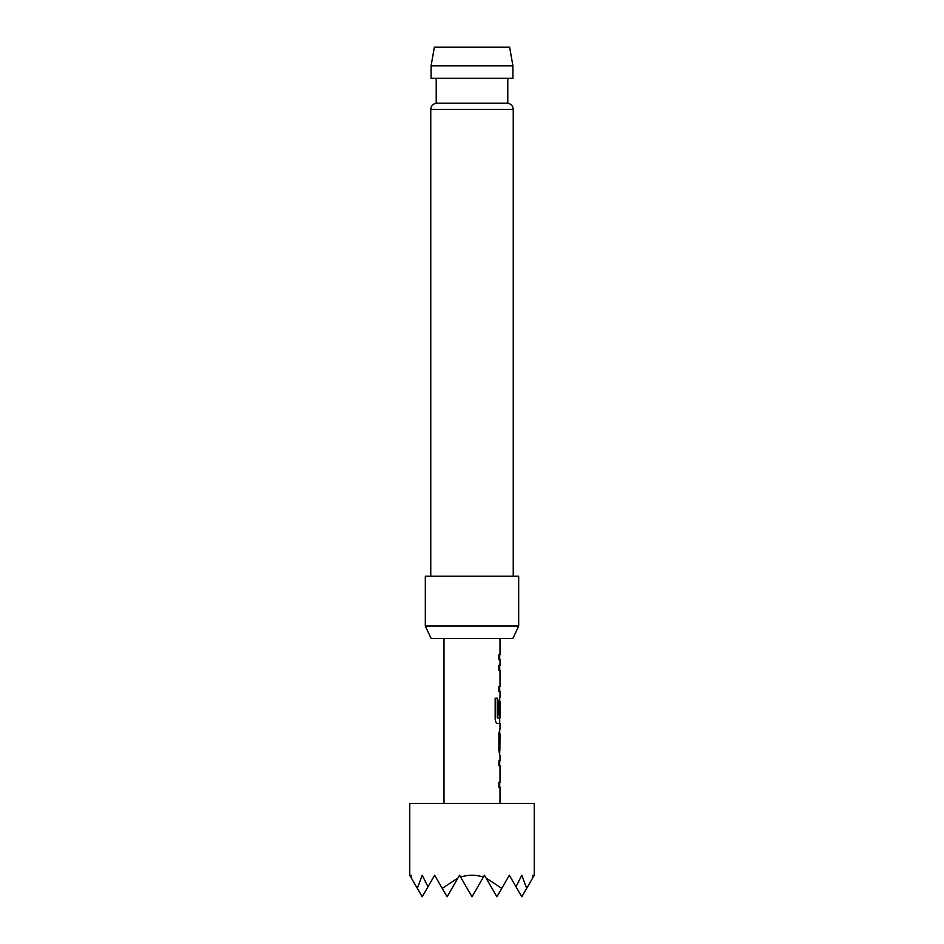 <?xml version="1.0" encoding="UTF-8"?>
<svg xmlns="http://www.w3.org/2000/svg" width="944" height="944" viewBox="0 0 944 944"><rect width="100%" height="100%" fill="white"/><g stroke="black" fill="none" stroke-linecap="round" stroke-linejoin="round"><path stroke-width="1.42" d="M500.013 755.283L500.013 760.829L498.869 760.829L499.695 760.829L499.695 765.737L498.869 765.737L500.013 765.737L500.013 782.234L498.869 782.234L498.869 787.143L500.013 787.143L500.013 803.438M498.869 782.234L499.695 782.234L499.695 787.143L498.869 787.143M499.695 729.028L499.695 733.877M499.695 750.374L499.695 755.224M499.695 697.168L499.695 701.475M499.695 717.983L499.695 723.423L497.429 723.423L500.013 723.423L500.013 728.969L498.869 733.547L498.869 750.704L499.789 755.283M499.872 701.475L499.529 715.741L498.869 715.741L499.836 715.741L500.013 701.475L500.013 717.983L497.689 717.983L497.559 698.253L495.175 698.253L495.175 718.844C495.399 721.629 496.155 723.163 497.429 723.423M500.013 638.498L500.013 654.794L498.869 654.794L498.869 659.703L500.013 659.703L500.013 665.249L498.869 665.249L499.695 665.249L499.695 670.157L498.869 670.157L500.013 670.157L500.013 686.654L498.869 686.654L498.869 691.563L500.013 691.563L500.013 697.109L498.869 701.687L498.869 715.741M498.869 686.654L499.695 686.654L499.695 691.563L498.869 691.563M498.869 654.794L499.695 654.794L499.695 659.703L498.869 659.703M534.245 803.438L409.755 803.438L409.755 875.241L410.805 877.059L411.018 875.241L411.372 878.026L417.342 888.363L422.204 875.241L427.986 886.782L434.653 875.241L442.229 888.363L457.946 878.026L459.551 875.241L460.601 877.059C468.2 874.64 475.8 874.64 483.399 877.059L484.449 875.241L486.054 878.026L501.771 888.363L509.347 875.241L516.014 886.782L521.796 875.241L526.658 888.363L532.628 878.026L532.982 875.241L533.195 877.059L534.245 875.241L534.245 803.438M443.987 638.498L443.987 803.438M498.869 760.829L498.869 765.737M498.869 665.249L498.869 670.157M500.013 733.877L499.872 750.374L500.013 733.877M431.078 65.868L434.37 47.2L509.63 47.2L512.922 65.868L431.078 65.868L431.078 78.317L512.922 78.317L512.922 65.868M513.241 576.253L513.241 109.398L430.759 109.398C431.007 105.999 432.824 103.946 436.211 103.215L507.789 103.215L507.789 78.317M518.681 626.049L512.875 638.498L431.125 638.498L425.319 626.049L518.681 626.049L518.681 576.253L425.319 576.253L425.319 626.049M486.054 878.026L496.898 896.8L501.771 888.363M442.229 888.363L447.102 896.8L457.946 878.026M516.014 886.782L521.796 896.8L526.658 888.363M417.342 888.363L422.204 896.8L427.986 886.782M532.628 878.026L533.195 877.059M410.805 877.059L411.372 878.026M460.601 877.059L472 896.8L483.399 877.059M497.276 717.652L497.276 698.253L495.175 698.253M499.529 750.055L499.836 734.196M513.241 109.398C512.993 105.999 511.176 103.946 507.789 103.215M436.211 103.215L436.211 78.317M430.759 576.253L430.759 109.398"/></g></svg>
